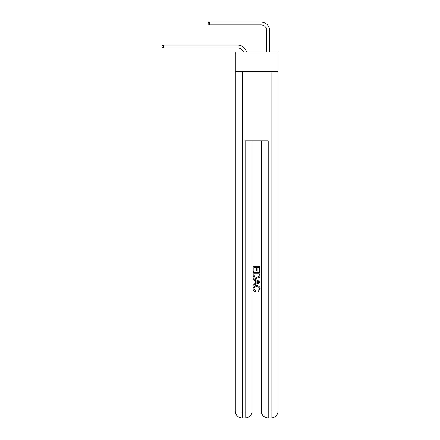<?xml version="1.0" encoding="UTF-8"?>
<svg xmlns="http://www.w3.org/2000/svg" width="440" height="440" viewBox="0 0 440 440"><rect width="100%" height="100%" fill="white"/><g stroke="black" fill="none" stroke-linecap="round" stroke-linejoin="round"><path stroke-width="0.66" d="M278.025 71.594L278.025 51.964L235.301 51.964L235.301 71.594L278.025 71.594L278.025 411.07L271.095 411.07L271.095 71.594M243.386 51.964A5.775 5.775 -7.1 0 0 237.897 47.982L163.477 47.982L163.477 45.095L237.897 45.095A8.663 8.663 172.9 0 1 246.373 51.964M266.767 51.964L266.767 30.663A5.775 5.775 81.9 0 0 260.992 24.888L209.666 24.888L208.164 24.019L208.164 22.864L209.666 22L260.992 22A8.663 8.663 34.2 0 1 269.654 30.663L269.654 51.964M245.636 418L267.69 418M268.207 418L268.207 411.07L261.278 411.07A6.93 6.93 0 0 0 268.207 418L271.095 418L271.095 411.07L268.207 411.07L268.207 140.877L245.113 140.877L245.113 411.07L235.301 411.07L235.301 71.594M252.043 140.877L252.043 411.07A6.93 6.93 0 0 1 245.113 418L242.226 418A6.93 6.93 0 0 1 235.301 411.07M261.278 411.07L261.278 140.877M271.095 418A6.93 6.93 0 0 0 278.025 411.07M253.198 271.398L253.198 266.338L260.128 266.338L260.128 271.221L259.325 271.221L259.325 267.311L257.197 267.311L257.197 270.957L256.394 270.957L256.394 267.311L253.996 267.311L253.996 271.398L253.198 271.398M253.198 275.214L253.198 272.734L260.128 272.734L260.024 276.326L259.529 277.332L256.702 278.416C254.485 278.427 253.314 277.36 253.198 275.214M253.996 273.707L254.485 276.771L256.713 277.437L259.182 276.26L259.325 273.707L253.996 273.707M253.198 279.747L253.198 278.713L260.128 281.463L260.128 282.562L253.198 285.312L253.198 284.279L255.327 283.492L255.327 280.538L253.198 279.747M258.049 281.54L256.13 280.83L256.13 283.195L259.325 282.013L258.049 281.54M253.907 288.822L255.64 290.763L255.415 291.742C253.946 291.357 253.176 290.416 253.11 288.909C253.297 286.781 254.496 285.714 256.713 285.698C258.841 285.747 260.007 286.809 260.216 288.893L258.203 291.561L257.989 290.587L259.413 288.844C259.21 287.348 258.313 286.622 256.718 286.677C255.096 286.594 254.161 287.304 253.907 288.822M266.767 30.663A5.775 5.775 -145.8 0 0 260.992 24.888A5.775 5.775 -145.8 0 1 266.767 30.663A5.775 5.775 -145.8 0 0 260.992 24.888A5.775 5.775 -145.8 0 1 266.767 30.663A5.775 5.775 -145.8 0 0 260.992 24.888A5.775 5.775 -145.8 0 1 266.767 30.663A5.775 5.775 -145.8 0 0 260.992 24.888A5.775 5.775 -145.8 0 1 266.767 30.663A5.775 5.775 -145.8 0 0 260.992 24.888A5.775 5.775 -145.8 0 1 266.767 30.663A5.775 5.775 -145.8 0 0 260.992 24.888A5.775 5.775 -145.8 0 1 266.767 30.663A5.775 5.775 -145.8 0 0 260.992 24.888A5.775 5.775 -145.8 0 1 266.767 30.663M163.477 47.982L161.975 47.113L161.975 45.958L163.477 45.095M209.666 22L209.666 24.888M242.226 71.594L242.226 418M252.043 411.07L245.113 411.07L245.113 418"/></g></svg>
